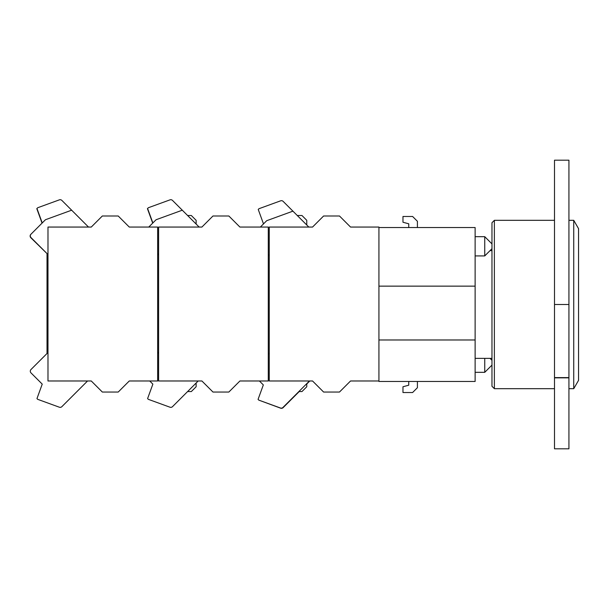 <?xml version="1.0" encoding="UTF-8"?>
<svg xmlns="http://www.w3.org/2000/svg" width="609" height="609" viewBox="0 0 609 609"><rect width="100%" height="100%" fill="white"/><g stroke="black" fill="none" stroke-linecap="round" stroke-linejoin="round"><path stroke-width="0.91" d="M573.739 220.321L573.739 388.679L578.55 380.351L578.55 228.649L573.739 220.321L568.928 220.321M573.739 388.679L568.928 388.679L568.928 160.19L554.502 160.19L554.502 304.5L568.928 304.5M269.254 255.849L268.287 254.889M408.746 227.538L408.746 223.792L402.975 222.247L402.975 216.477L412.597 216.477L417.409 221.28L417.409 227.538M268.287 354.111L269.254 353.151M417.409 381.462L417.409 387.72L412.597 392.531L402.975 392.531L402.975 386.753L408.746 385.208L408.746 381.462M283.147 201.381L292.921 211.156L266.719 220.694L263.499 223.914L258.239 209.45L258.985 208.704L280.627 200.825A2.406 2.406 0 0 1 283.147 201.381L285.705 203.939M269.254 255.514L268.287 254.547M308.824 227.058L292.921 211.156M260.355 227.058L263.499 223.914M263.332 384.918L259.396 380.983L263.332 384.918L258.064 399.382L258.81 400.128L280.46 408.007A2.406 2.406 0 0 0 282.979 407.444L285.537 404.894M282.979 407.444L309.448 380.983M258.81 400.128L280.627 408.175A2.406 2.406 0 0 0 283.147 407.619L285.705 405.061M283.147 407.619L299.202 391.564M306.769 383.997L309.783 380.983M312.546 380.983L269.254 380.983L269.254 227.058L312.546 227.058L323.607 215.989L339.479 215.989L350.548 227.058L378.927 227.058L378.927 380.983L350.548 380.983L339.479 392.044L323.607 392.044L312.546 380.983M47.022 353.486L47.982 352.185M47.022 253.588L30.838 237.746A2.406 2.406 0 0 1 30.838 234.343L42.059 223.122L36.799 208.659L37.712 207.738L59.355 199.859A2.406 2.406 0 0 1 61.882 200.422L64.432 202.98M196.136 386.753L196.136 383.031L198.184 380.983L172.514 406.652L187.602 391.564L191.325 391.564L196.136 386.753M47.022 353.151L47.022 253.93L47.982 254.889M196.136 224.043L196.136 220.321L191.325 215.51L187.602 215.51M36.966 398.591L37.712 399.337L59.355 407.215A2.406 2.406 0 0 0 61.882 406.652L87.551 380.983L61.882 406.652A2.406 2.406 0 0 1 59.355 407.215L37.712 399.337L36.966 398.591L42.234 384.127L36.966 398.591M47.982 352.527L31.006 369.503A2.406 2.406 0 0 0 31.006 372.906L42.234 384.127L31.006 372.906A2.406 2.406 0 0 1 30.45 370.371M61.882 200.422L71.649 210.196L45.447 219.735L42.234 222.947L36.966 208.484M47.982 254.547L31.006 237.579A2.406 2.406 0 0 1 31.006 234.176L42.234 222.947M88.511 227.058L71.649 210.196M91.274 227.058L47.982 227.058L47.982 380.983L91.274 380.983L102.335 392.044L118.215 392.044L129.275 380.983L157.655 380.983L157.655 227.058L129.275 227.058L118.207 215.989L102.335 215.989L91.274 227.058M157.655 353.151L158.614 352.185M298.859 391.564L301.965 391.564L306.769 386.753L306.769 383.655M158.614 254.889L157.655 253.93M306.769 225.003L306.769 220.321L301.965 215.51L297.276 215.51M147.599 398.591L148.345 399.337L169.995 407.215A2.406 2.406 0 0 0 172.514 406.652A2.406 2.406 0 0 1 169.995 407.215L148.345 399.337L147.599 398.591L152.867 384.127L147.599 398.591M149.723 380.983L152.867 384.127L149.723 380.983M172.514 200.422L182.289 210.196L156.087 219.735L148.756 227.058L152.699 223.122L147.431 208.659L148.345 207.738L169.995 199.859A2.406 2.406 0 0 1 172.514 200.422L175.072 202.98M158.614 352.527L157.655 353.486M152.867 222.947L147.599 208.484M158.614 254.547L157.655 253.588M199.151 227.058L182.289 210.196M201.906 227.058L158.614 227.058L158.614 380.983L201.906 380.983L212.975 392.044L228.847 392.044L239.908 380.983L268.287 380.983L268.287 227.058L239.908 227.058L228.847 215.989L212.975 215.989L201.906 227.058M491.965 250.626L490.039 250.626M491.965 358.374L475.127 358.374M378.927 339.974L475.127 339.974L475.127 381.462L378.927 381.462L378.927 380.983M378.927 328.548L378.927 286.139L475.127 286.139L475.127 227.538L378.927 227.538M475.127 339.974L475.127 286.139M491.965 248.7L484.749 255.917L484.749 236.673L475.127 236.673M491.965 365.111L484.749 372.327L484.749 358.374M491.965 222.727L494.371 220.321L494.371 388.679L491.965 386.273L491.965 222.727M554.502 304.5L554.502 388.679L494.371 388.679M554.502 220.321L494.371 220.321M554.502 448.81L568.928 448.81L568.928 377.854L554.502 377.854L554.502 448.81M568.928 377.618L554.502 377.618M491.965 243.889L484.749 236.673M484.749 255.917L475.127 255.917M491.965 360.3L490.039 358.374M484.749 372.327L475.127 372.327"/></g></svg>

